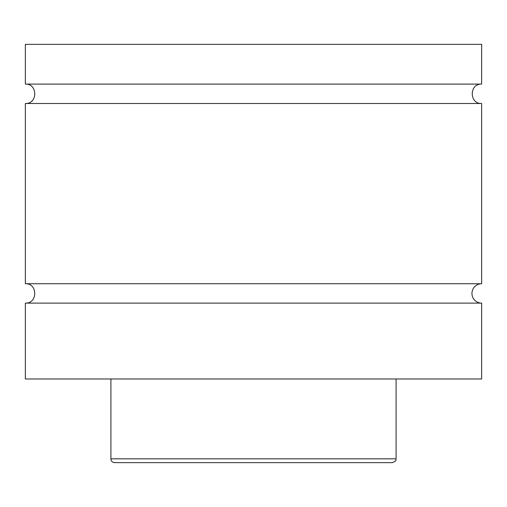 <?xml version="1.0" encoding="UTF-8"?>
<svg xmlns="http://www.w3.org/2000/svg" width="507" height="507" viewBox="0 0 507 507"><rect width="100%" height="100%" fill="white"/><g stroke="black" fill="none" stroke-linecap="round" stroke-linejoin="round"><path stroke-width="0.76" d="M25.35 303.123C37.86 303.725 37.86 283.128 25.35 283.73L481.65 283.73A9.696 9.696 0 0 0 471.954 293.426A9.696 9.696 0 0 0 481.65 303.123L481.65 378.983L25.35 378.983L25.35 303.123L481.65 303.123M25.35 84.099L481.65 84.099L481.65 44.363L25.35 44.363L25.35 84.099C37.86 83.497 37.86 104.093 25.35 103.491L481.65 103.491L481.65 283.73M392.291 462.638L114.709 462.638L392.291 462.638C397.818 460.521 395.251 459.919 396.094 458.835L396.094 378.983M114.709 462.638A3.803 3.803 0 0 1 110.906 458.835L396.094 458.835M481.65 103.491C469.14 104.093 469.14 83.497 481.65 84.099M110.906 458.835L110.906 378.983M25.35 283.73L25.35 103.491"/></g></svg>
